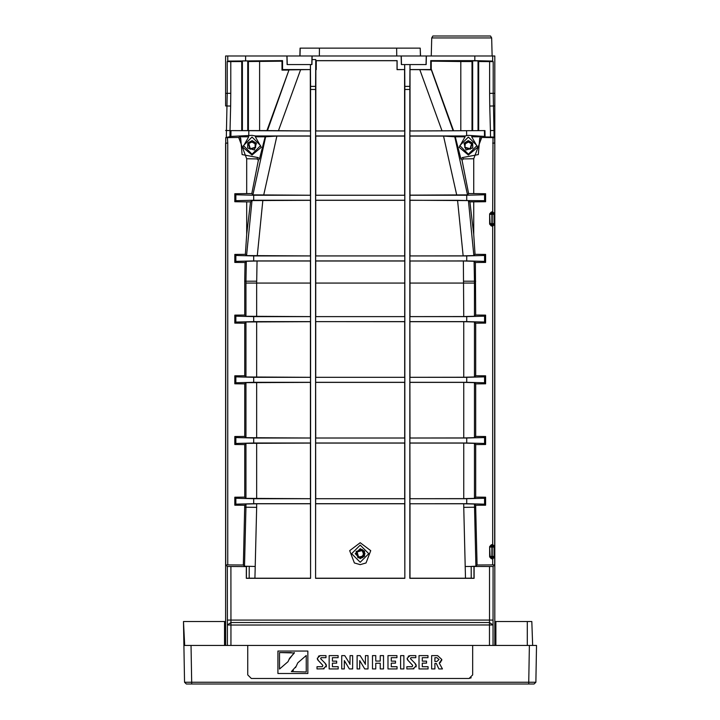 <?xml version="1.0" encoding="UTF-8"?>
<svg xmlns="http://www.w3.org/2000/svg" width="720" height="720" viewBox="0 0 720 720"><rect width="100%" height="100%" fill="white"/><g stroke="black" fill="none" stroke-linecap="round" stroke-linejoin="round"><path stroke-width="1.08" d="M295.488 667.665L296.244 666.18M297.648 663.102L296.208 666.252L291.375 671.598L293.418 670.32M306.252 671.985L291.375 671.598L306.252 671.985L306.252 655.479L297.747 662.877M277.92 673.497L277.92 651.051L307.854 651.051L307.854 673.497L277.92 673.497M279.513 652.563L294.39 652.95L289.557 658.296L288.027 661.671L279.513 669.06L279.513 652.563L291.177 652.563M279.513 669.06L288.027 661.671M288.936 659.664L294.318 652.563M247.743 674.892L251.316 678.465L247.743 674.892L247.743 645.444L472.671 645.444L472.671 674.892L469.098 678.465L471.213 677.772M416.007 666.927L416.214 665.802L414.837 663.129L410.454 658.656L410.949 657.675L415.809 657.675L415.809 655.623L410.049 655.623L408.213 656.226M412.695 665.388L412.2 666.711L406.845 666.711L412.2 666.711L412.695 665.388L407.547 659.862M407.268 659.322L407.124 658.269L410.049 655.623M406.845 666.711L406.845 668.934L413.937 668.79M414.837 663.129L415.863 664.398M416.043 664.776L416.214 665.802L412.956 668.934M439.254 663.084L442.449 668.934L438.894 668.934L436.338 663.471L434.907 663.471L434.907 668.934L431.64 668.934L431.64 655.623L437.607 655.623L441.819 659.484L439.254 663.084L440.685 662.202M436.797 664.443L437.58 666.135M441.495 661.005L441.819 659.484L437.607 655.623M349.965 664.191L350.073 655.623L352.638 655.623L352.638 668.934L349.371 668.934L344.34 660.6L344.304 668.934L341.73 668.934L341.73 655.623L344.754 655.623L349.524 663.3M326.178 666.927L326.376 665.802L325.008 663.129L320.625 658.656L321.111 657.675L325.98 657.675L325.98 655.623L320.211 655.623L318.384 656.226M324.108 668.79L317.007 668.934L317.007 666.711L322.371 666.711L322.857 665.388L317.718 659.862M317.439 659.322L317.295 658.269L320.211 655.623M325.008 663.129L326.034 664.398M326.214 664.776L326.376 665.802L323.127 668.934M365.346 664.191L365.454 655.623L368.019 655.623L368.019 668.934L364.743 668.934L359.721 660.6L359.685 668.934L357.111 668.934L357.111 655.623L360.135 655.623L364.905 663.3M469.098 678.465L251.316 678.465M225.612 621.522L183.483 621.522L184.689 645.444L247.743 645.444M495.882 645.444L495.882 621.522L531.819 621.522L532.656 645.444L529.38 645.444L528.741 682.245L535.878 682.245L534.087 684L535.878 682.245L536.517 645.444L472.671 645.444M403.884 668.934L403.884 655.623L400.608 655.623L400.608 668.934L403.884 668.934M395.505 661.14L395.505 663.147L391.266 663.147L391.266 666.711L397.044 666.711L397.044 668.934L387.99 668.934L387.99 655.623L396.945 655.623L396.945 657.675L391.266 657.675L391.266 661.14L395.505 661.14M426.537 661.14L426.537 663.147L422.289 663.147L422.289 666.711L428.076 666.711L428.076 668.934L419.013 668.934L419.013 655.623L427.968 655.623L427.968 657.675L422.289 657.675L422.289 661.14L426.537 661.14M336.663 661.14L336.663 663.147L332.424 663.147L332.424 666.711L338.202 666.711L338.202 668.934L329.148 668.934L329.148 655.623L338.103 655.623L338.103 657.675L332.424 657.675L332.424 661.14L336.663 661.14M375.759 661.077L375.759 655.614L372.492 655.614L372.492 668.925L375.759 668.925L375.759 663.246L380.232 663.246L380.232 668.925L383.517 668.925L383.517 655.614L380.232 655.614L380.232 661.077L375.759 661.077M408.357 660.843L407.124 658.269M350.046 664.38L349.272 662.877M345.555 662.805L344.34 660.6M318.519 660.843L317.295 658.269M322.371 666.711L322.857 665.388M364.653 662.877L365.454 664.362M364.743 668.934L359.721 660.6M186.327 684L184.545 682.245L183.483 621.522L184.545 682.245L191.682 682.245L184.545 682.245L186.327 684L534.087 684M224.955 645.444L224.541 621.522L224.541 645.444M532.656 645.444L531.819 621.522L532.656 645.444M536.517 645.444L535.878 682.245M436.896 661.464L434.907 661.464L434.907 657.675L436.932 657.675L439.011 659.565L436.896 661.464L439.011 659.565L436.932 657.675M495.459 645.444L495.882 621.522L494.811 621.522M196.398 621.522L198.522 621.522M494.811 143.109L494.811 645.444L494.811 130.482L494.676 224.307L492.678 226.089L492.678 544.644L494.676 546.426L494.676 224.307L494.019 223.65L494.019 214.335L494.676 213.687L492.678 211.896L493.002 137.619L481.743 137.457L473.733 158.751L463.446 158.913L462.024 160.155L468.612 193.599L467.523 194.877L410.013 195.147L409.896 200.232L484.569 200.691L485.604 201.726L469.899 201.87L473.733 234.459L473.733 201.87M225.612 143.109L225.612 645.444L225.612 143.109L227.745 143.109L227.421 137.619L225.747 137.619L230.886 136.422L252.027 135.369L255.492 135.963L310.518 135.963L310.518 130.968L231.489 130.608M473.733 234.459L475.038 254.34L485.604 254.43L485.604 262.422L475.371 262.503L475.686 315.054L485.604 315.126L485.604 323.109L475.686 323.19L475.686 375.75L485.604 375.822L485.604 383.805L475.686 383.877L475.686 436.446L485.604 436.518L485.604 444.501L475.686 444.573L475.686 497.133L485.604 497.214L485.604 505.197L475.686 505.269L474.462 504.045L463.752 503.775L409.995 503.775L409.995 578.205L465.489 578.205L465.201 566.469L493.083 566.496L494.676 564.903L494.676 557.046L492.678 558.837L492.678 564.903L494.676 564.903M494.676 546.426L494.676 557.046L494.019 556.398L494.019 547.083L494.676 546.426M474.102 566.586L474.102 578.322L409.833 578.322L409.842 86.373L404.829 86.373L404.838 578.322L315.585 578.322L315.594 86.373L310.572 86.373L310.581 578.322L246.321 578.322L246.321 566.586L227.331 566.496L225.738 564.903L225.747 137.619M360.207 558.522L365.049 553.689L360.207 548.847L355.365 553.689L360.207 558.522M410.013 195.147L409.896 135.963L464.931 135.963L468.387 135.369L484.533 136.422L485.064 136.953L494.082 137.043L494.667 137.619L494.676 143.109L492.678 143.109M494.082 137.043L493.974 130.482L490.41 130.581L490.518 136.953M494.811 130.482L494.811 55.989L494.811 93.33L493.2 93.33L493.974 130.482L494.811 130.482L494.811 93.33M493.083 566.496L493.038 624.969L489.465 622.521L489.474 645.444M493.083 620.082L489.519 620.082L489.465 622.521L230.949 622.521L227.385 624.969L227.376 645.444M230.904 566.586L230.949 625.032L493.038 624.969L493.047 645.444M225.738 564.903L227.745 564.903L227.745 143.109M225.612 93.33L225.612 55.989L225.612 105.957L225.612 93.33L227.223 93.33L226.332 137.043M247.644 148.005L254.43 149.994L256.419 143.208L252.144 140.607L247.761 143.01L247.644 148.005L254.385 149.913L256.338 143.253L252.144 140.706L247.842 143.055L247.725 147.96M464.004 143.208L465.993 149.994L472.77 148.005L472.653 143.01L468.27 140.607L464.004 143.208L466.038 149.913L472.689 147.96L472.572 143.055L468.27 140.706L464.085 143.253M360.207 548.694L364.527 551.187L364.527 556.182L360.207 558.675L355.221 553.689L360.207 548.694M494.667 137.619L493.002 137.619M471.843 135.99L471.699 136.8L480.6 136.8L479.7 138.447L478.323 154.584L462.402 157.581L463.446 158.913M465.489 578.205L471.231 578.16L471.186 566.424L475.902 566.199L477.072 565.002L492.678 564.903M463.752 503.775L463.752 507.357L475.686 507.213L477.072 565.002M492.678 211.896L491.337 212.004L489.636 213.867L489.636 224.118L491.337 225.981L492.678 226.089M485.604 201.726L485.604 193.743L473.733 193.599L473.733 158.751M475.686 505.269L475.686 507.213M492.678 544.644L491.337 544.752L489.636 546.615L489.636 556.866L491.337 558.729L492.678 558.837M227.421 137.619L238.671 137.457L246.69 158.751L246.69 193.599L251.811 193.599L252.9 194.877L310.518 195.237L253.692 195.237L235.854 194.778L234.81 193.743L234.81 201.726L246.69 201.87L246.69 234.459L245.376 254.34L246.564 255.582L310.518 255.924L253.692 255.924L235.854 255.474L234.81 254.43L234.81 262.422L245.043 262.503L244.728 281.196L245.952 281.196L245.952 316.278L310.518 316.62L253.692 316.62L235.854 316.17L234.81 315.126L234.81 323.109L244.728 323.19L244.728 375.75L245.952 376.974L310.518 377.316L253.692 377.316L235.854 376.857L234.81 375.822L234.81 383.805L244.728 383.877L244.728 436.446L245.952 437.67L310.518 438.012L253.692 438.012L235.854 437.553L234.81 436.518L234.81 444.501L244.728 444.573L245.952 443.349L245.952 498.357L310.518 498.708L253.692 498.708L235.854 498.249L234.81 497.214L234.81 505.197L244.728 505.269L243.351 565.002L227.745 564.903M234.81 497.214L244.728 497.133L244.728 444.573M234.81 436.518L244.728 436.446M234.81 375.822L244.728 375.75M234.81 315.126L244.728 315.054L244.728 281.196M234.81 254.43L245.376 254.34M234.81 193.743L246.69 193.599M244.728 505.269L245.952 504.045L245.952 507.231L244.728 507.213M310.581 578.322L310.428 503.775L256.662 503.775L256.662 507.357L245.952 507.231L244.512 566.199L243.351 565.002M244.512 566.199L255.213 566.469L256.662 507.357M247.266 566.424L246.321 566.586M251.811 193.599L258.39 160.155L256.977 158.913L258.012 157.581L242.1 154.584L240.723 138.447L239.814 136.8L248.715 136.8L248.571 135.963M299.871 55.989L300.078 48.141L299.997 55.989L300.195 48.141L420.219 48.141L420.426 55.989M252.027 137.034L243.459 145.611L252.027 154.179L260.595 145.611L252.027 137.034M468.387 137.034L459.819 145.611L468.387 154.179L476.955 145.611L468.387 137.034M360.207 545.121L351.639 553.689L360.207 562.257L368.775 553.689L360.207 545.121M484.533 136.422L484.434 130.608L484.956 130.608L485.064 136.953M484.434 130.608L409.896 130.968L409.896 135.963M471.699 136.8L477.648 147.294L468.387 155.016L459.126 147.294L465.075 136.8L464.931 135.963M462.402 157.581L460.881 158.787L455.274 136.8L465.075 136.8M480.807 139.032L479.7 138.447M494.811 55.989L227.754 55.989L227.754 61.092L282.555 60.633L282.555 69.561L310.41 69.561L310.41 64.566L287.118 64.566L286.893 55.989M225.612 55.989L227.754 55.989M409.995 503.775L466.722 503.703L484.569 504.162L485.604 505.197M409.896 503.703L409.896 498.708L466.722 498.708L466.722 503.703M475.686 444.573L474.462 443.349L463.752 443.079L463.752 498.636L409.896 498.708M463.752 498.636L474.462 498.357L475.686 497.133M485.604 497.214L484.569 498.249L466.722 498.708M409.995 498.636L409.896 443.007L466.722 443.007L484.569 443.466L485.604 444.501M463.752 443.079L409.995 443.079M409.896 443.007L409.896 438.012L466.722 438.012L466.722 443.007M475.686 383.877L474.462 382.653L463.752 382.383L463.752 437.94L409.896 438.012M463.752 437.94L474.462 437.67L475.686 436.446M485.604 436.518L484.569 437.553L466.722 438.012M409.995 437.94L409.896 382.311L466.722 382.311L484.569 382.77L485.604 383.805M463.752 382.383L409.995 382.383M409.896 382.311L409.896 377.316L466.722 377.316L466.722 382.311M475.686 323.19L474.462 321.966L463.752 321.687L463.752 377.244L409.896 377.316M463.752 377.244L474.462 376.974L475.686 375.75M485.604 375.822L484.569 376.857L466.722 377.316M409.995 377.244L409.896 321.624L466.722 321.624L484.569 322.074L485.604 323.109M463.752 321.687L409.995 321.687M409.896 321.624L409.896 316.62L466.722 316.62L466.722 321.624M409.995 316.548L409.995 261L463.374 261L463.752 316.548L409.896 316.62M463.752 316.548L474.462 316.278L475.686 315.054M485.604 315.126L484.569 316.17L466.722 316.62M409.995 261L466.722 260.928L484.569 261.378L485.604 262.422M475.371 262.503L474.093 261.27L463.374 261M409.896 260.928L409.896 255.924L466.722 255.924L466.722 260.928M409.995 255.852L410.004 200.313L457.56 200.313L463.149 255.852L409.896 255.924M463.149 255.852L473.859 255.582L475.038 254.34M485.604 254.43L484.569 255.474L466.722 255.924M469.899 201.87L468.414 200.583L457.56 200.313M485.604 193.743L484.569 194.778L466.722 195.237L409.896 195.237M468.612 193.599L473.733 193.599M410.04 136.08L443.538 136.08L456.741 195.147M455.274 136.8L443.538 136.08M453.501 130.608L431.235 69.03L430.992 69.831L419.787 69.633L442.026 130.86L409.896 130.968M442.026 130.86L478.026 130.644L478.026 60.876L472.671 60.876L472.671 130.644M483.93 130.608L478.026 130.644M404.829 86.373L404.694 64.566L409.977 64.566L409.842 86.373M234.81 505.197L235.854 504.162L253.692 503.703L310.518 503.703L310.518 498.708M256.662 503.775L245.952 504.045M244.728 497.133L245.952 498.357M234.81 444.501L235.854 443.466L253.692 443.007L310.518 443.007L310.518 438.012M310.428 498.636L310.428 443.079L245.952 443.349M244.728 383.877L245.952 382.653L245.952 437.67M234.81 383.805L235.854 382.77L253.692 382.311L310.518 382.311L310.518 377.316M310.428 437.94L310.428 382.383L245.952 382.653M244.728 323.19L245.952 321.966L245.952 376.974M234.81 323.109L235.854 322.074L253.692 321.624L310.518 321.624L310.518 316.62M310.428 377.244L310.428 321.687L245.952 321.966M244.728 315.054L245.952 316.278M310.428 316.548L310.428 261L257.049 261L246.321 261.27L245.043 262.503M234.81 262.422L235.854 261.378L253.692 260.928L310.518 260.928L310.518 255.924M310.428 255.852L310.41 200.313L252 200.583L250.515 201.87L246.69 234.459M250.515 201.87L246.69 201.87M234.81 201.726L235.854 200.691L253.692 200.232L310.518 200.232L310.518 195.237M256.977 158.913L246.69 158.751M240.723 138.447L239.616 139.032M310.41 69.561L288.999 69.903L267.453 130.608L242.361 130.608M267.453 130.608L310.518 130.968M255.492 135.963L255.339 136.8L265.149 136.8L259.533 158.787L258.012 157.581M310.41 195.147L310.374 136.08L276.876 136.08L265.149 136.8M276.876 136.08L263.682 195.147M262.854 200.313L257.265 255.852M257.049 261L256.662 283.059L310.428 283.059M255.339 136.8L261.288 147.294L252.027 155.016L242.775 147.294L248.715 136.8M230.886 136.422L230.985 130.608M230.355 136.953L230.463 130.608M360.207 564.642L354.393 562.968L349.677 550.656L360.207 542.727L370.737 550.656L366.03 562.968L360.207 564.642M396.738 55.989L396.648 48.141M319.347 55.989L319.437 48.141M315.639 503.703L404.775 503.703L404.775 498.708L315.639 498.708L315.585 578.322M404.838 578.322L404.685 503.775L315.738 503.775M404.775 498.708L315.639 498.708M315.738 498.636L315.639 443.007L404.775 443.007L404.775 438.012L315.639 438.012L315.639 443.007M404.685 498.636L404.685 443.079L315.738 443.079M404.775 438.012L315.639 438.012M315.738 437.94L315.639 382.311L404.775 382.311L404.775 377.316L315.639 377.316L315.639 382.311M404.685 437.94L404.685 382.383L315.738 382.383M404.775 377.316L315.639 377.316M404.685 377.244L404.685 321.687L315.639 321.624L404.775 321.624L404.775 316.62L315.639 316.62L315.639 321.624M315.738 377.244L315.738 321.687M404.775 316.62L315.639 316.62M404.685 316.548L404.775 255.924L315.639 255.924L315.639 260.928L404.775 260.928M315.738 316.548L315.738 261L404.676 261M315.639 255.924L404.775 255.924M404.676 255.852L404.775 195.237L315.639 195.237L315.639 200.232L404.775 200.232M315.738 255.852L315.756 200.313L404.667 200.313M404.775 195.237L315.639 195.237M315.756 195.147L315.792 136.08L404.631 136.08L404.775 130.968L315.639 130.968L315.639 135.963L404.775 135.963M404.658 195.147L404.631 136.08M315.639 130.968L404.775 130.968M267.372 130.608L259.605 130.608L259.605 61.533L259.605 130.608M426.384 55.989L426.159 64.566L410.013 64.566L410.013 69.561L430.722 69.561L430.722 60.633L474.822 60.633L492.66 61.092L493.2 61.623L478.683 61.533L478.683 130.608M401.139 55.989L401.364 64.566L404.694 64.566M312.138 55.989L311.931 64.566L310.41 64.566M312.048 59.562L315.756 59.562L315.756 69.561L316.179 60.633L397.107 60.633L397.107 69.561L404.658 69.561L404.658 64.566M310.572 86.373L310.437 64.566L311.787 64.566L312.012 55.989M315.756 59.562L315.594 86.373M310.374 130.86L310.311 69.633M300.636 69.633L278.388 130.86M288.999 69.903L266.913 130.608M282.555 69.561L281.997 70.119L281.997 61.191L248.4 61.533L248.4 130.608M288.729 70.074L281.997 70.119M410.049 130.86L410.013 69.561M419.787 69.633L410.103 69.633M404.658 69.561L397.035 69.633L397.026 60.714L316.251 60.714L316.242 69.633L315.756 69.561M404.622 130.86L404.568 69.633M315.792 130.86L315.846 69.633M241.74 130.608L241.74 61.533L227.223 61.623L227.754 61.092M247.743 130.644L247.743 60.876L242.388 60.876L242.388 130.644M248.4 61.533L247.743 60.876M242.388 60.876L241.74 61.533M282.555 60.633L281.997 61.191M478.683 61.533L478.026 60.876M472.014 130.608L472.014 61.533L460.809 61.533L460.809 130.608L460.809 61.533L431.235 61.155L431.235 69.03M472.671 60.876L472.014 61.533M431.235 61.155L430.722 60.633M431.253 55.989L431.73 37.944L491.661 37.944L492.129 55.989M431.73 37.944L432.855 36L490.536 36L491.661 37.944M310.428 578.205L254.925 578.205L255.213 566.469M404.685 578.205L315.738 578.205M249.228 566.424L249.183 578.16L254.925 578.205M249.183 578.16L246.321 578.322M474.102 578.322L471.231 578.16M491.337 212.004L491.886 212.553L491.886 225.432L490.104 223.65L489.636 224.118M492.894 226.089L492.237 225.432L492.237 223.65L490.104 223.65L489.636 213.867M491.337 225.981L494.019 223.65L492.237 223.65L492.237 212.553L490.104 214.335L494.019 214.335L492.237 212.553L492.894 211.896M491.337 544.752L491.886 545.301L491.886 558.18L490.104 556.398L489.636 556.866M492.894 558.837L492.237 558.18L492.237 556.398L490.104 556.398L489.636 546.615M491.337 558.729L494.019 556.398L492.237 556.398L492.237 545.301L490.104 547.083L494.019 547.083L492.237 545.301L492.894 544.644M420.543 55.989L420.219 48.141M248.418 143.631L251.937 141.498L255.546 143.469L255.636 147.582L250.056 149.22L248.418 143.631L251.946 142.038L255.078 143.748L255.159 147.321L250.317 148.743L248.895 143.892M464.778 147.582L464.877 143.469L468.486 141.498L471.996 143.631L470.358 149.22L464.778 147.582L465.336 143.748L468.468 142.038L471.519 143.892L470.097 148.743L465.255 147.321M362.448 549.585L364.302 555.921L357.975 557.784L356.112 551.448L362.448 549.585M361.917 550.557L363.78 553.599L362.07 556.731L358.497 556.821L357.075 551.97L361.917 550.557M362.223 549.999L363.897 555.705L358.191 557.379L356.517 551.673L362.223 549.999M191.034 645.444L191.682 682.245L528.741 682.245L528.741 684M527.292 645.444L527.292 621.522M191.682 682.245L191.682 684M227.331 566.496L227.385 624.969L230.949 625.032L230.94 645.444M489.519 566.586L489.519 620.082L227.331 620.082M225.612 130.482L230.013 130.581L229.905 136.953M481.743 137.457L480.6 136.8M494.811 105.957L489.762 106.047L490.41 130.581M315.585 89.469L310.581 89.469M409.833 89.469L404.838 89.469M474.462 504.045L475.902 566.199M463.752 507.357L465.201 566.469M471.186 566.424L473.157 566.424M239.814 136.8L238.671 137.457M225.612 105.957L230.652 106.047L230.013 130.581M466.677 135.513L466.587 130.968M409.995 283.059L474.462 283.059L474.462 316.278M466.722 195.237L466.722 200.232M484.569 194.778L484.569 200.691M468.414 200.583L473.859 255.582M484.569 255.474L484.569 261.378M475.686 281.196L474.462 281.196L474.462 283.059M474.093 261.27L474.462 281.196L463.752 281.196M484.569 316.17L484.569 322.074M474.462 321.966L474.462 376.974M484.569 376.857L484.569 382.77M474.462 382.653L474.462 437.67M484.569 437.553L484.569 443.466M474.462 443.349L474.462 498.357M484.569 498.249L484.569 504.162M235.854 504.162L235.854 498.249M235.854 443.466L235.854 437.553M235.854 382.77L235.854 376.857M235.854 322.074L235.854 316.17M246.321 261.27L245.952 281.196L256.662 281.196M235.854 261.378L235.854 255.474M252 200.583L246.564 255.582M235.854 200.691L235.854 194.778M248.733 135.909L248.832 130.968M253.692 200.232L253.692 195.237M253.692 260.928L253.692 255.924M245.952 283.059L256.662 283.059L256.662 316.548M253.692 321.624L253.692 316.62M256.662 321.687L256.662 377.244M253.692 382.311L253.692 377.316M256.662 382.383L256.662 437.94M253.692 443.007L253.692 438.012M256.662 443.079L256.662 498.636M253.692 503.703L253.692 498.708M493.2 61.623L493.2 93.33L489.627 93.33L489.762 106.047M454.68 136.35L467.523 194.877M460.881 158.787L462.024 160.155M315.738 283.059L404.685 283.059M265.734 136.35L252.9 194.877M258.39 160.155L259.533 158.787M230.787 61.533L230.787 93.33L227.223 93.33L227.223 61.623M230.787 93.33L230.652 106.047M474.822 60.633L474.822 55.989M401.49 64.566L401.265 55.989M426.033 64.566L426.258 55.989M245.601 60.633L245.601 55.989M287.244 64.566L287.019 55.989M431.064 69.066L453.051 130.608M492.66 61.092L492.66 55.989M489.627 61.533L489.627 93.33M246.438 578.196L246.447 566.46M473.976 566.46L473.976 578.196M255.159 147.321L255.636 147.582M471.519 143.892L471.996 143.631M362.43 549.63L364.833 553.581L362.619 557.631L357.993 557.748L356.148 551.466L362.43 549.63M362.259 549.945L364.473 553.581L362.43 557.334L358.164 557.433L356.463 551.637L362.259 549.945"/></g></svg>
